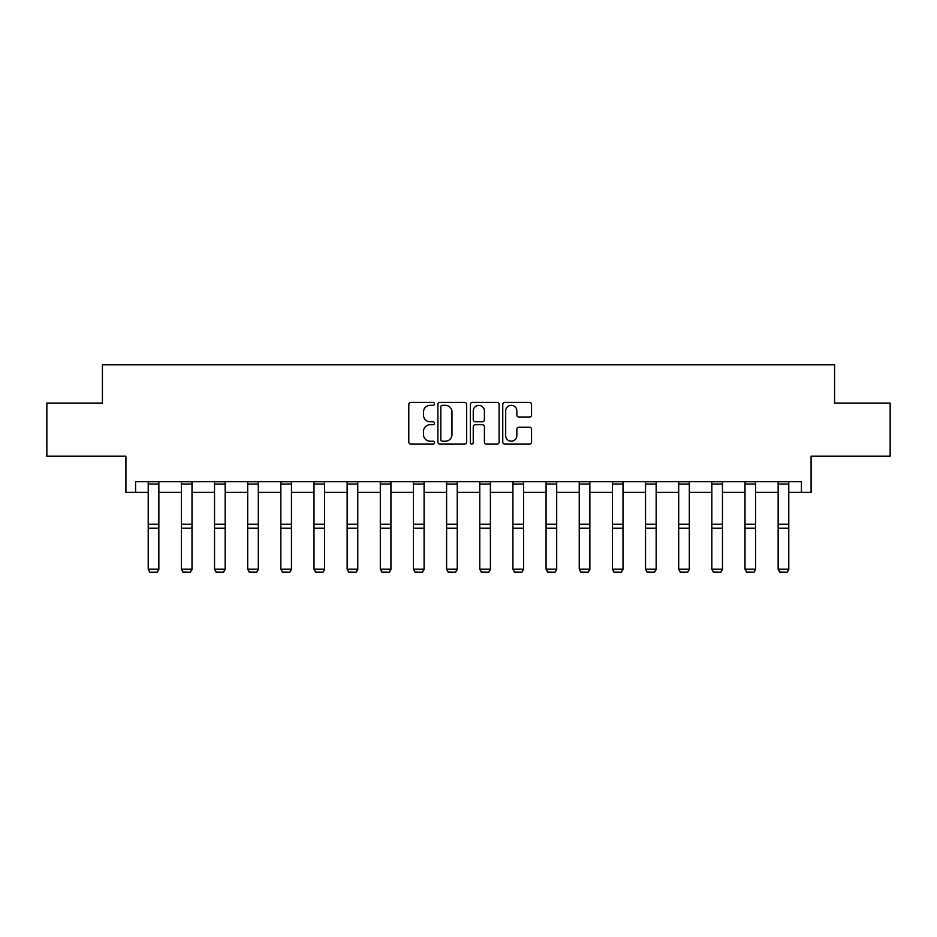 <?xml version="1.0" encoding="UTF-8"?>
<svg xmlns="http://www.w3.org/2000/svg" width="937" height="937" viewBox="0 0 937 937"><rect width="100%" height="100%" fill="white"/><g stroke="black" fill="none" stroke-linecap="round" stroke-linejoin="round"><path stroke-width="1.41" d="M434.499 403.87A1.464 1.464 0 0 0 433.035 402.406L410.874 402.406A2.085 2.085 0 0 0 408.79 404.491L408.79 442.041A2.085 2.085 0 0 0 410.874 444.126L433.035 444.126A1.464 1.464 0 0 0 434.499 442.674A1.464 1.464 0 0 0 433.035 441.21L430.165 441.21A6.676 6.676 0 0 1 423.489 434.534L423.489 431.407A6.676 6.676 0 0 1 430.165 424.73L433.035 424.73A1.464 1.464 0 0 0 434.499 423.266A1.464 1.464 0 0 0 433.035 421.802L430.165 421.802A6.676 6.676 0 0 1 423.489 415.138L423.489 411.999A6.676 6.676 0 0 1 430.165 405.323L433.035 405.323A1.464 1.464 0 0 0 434.499 403.87M135.584 492.335L135.584 481.712L801.416 481.712L801.416 492.335L811.091 492.335L811.091 456.214L890.15 456.214L890.15 403.074L834.574 403.074L834.574 364.821L102.426 364.821L102.426 403.074L46.85 403.074L46.85 456.214L125.909 456.214L125.909 492.335L148.222 492.335M529.464 417.117A2.085 2.085 0 0 0 531.548 415.032L531.548 404.491A2.085 2.085 0 0 0 529.464 402.406L504.856 402.406A2.085 2.085 0 0 0 502.759 404.491L502.759 442.041A2.085 2.085 0 0 0 504.856 444.126L529.464 444.126A2.085 2.085 0 0 0 531.548 442.041L531.548 429.322A2.085 2.085 0 0 0 529.464 427.237L518.934 427.237A2.085 2.085 0 0 0 516.849 429.322L516.849 435.623A5.575 5.575 0 0 1 511.262 441.21A5.575 5.575 0 0 1 505.687 435.623L505.687 410.91A5.575 5.575 0 0 1 511.262 405.323A5.575 5.575 0 0 1 516.849 410.91L516.849 415.032A2.085 2.085 0 0 0 518.934 417.117L529.464 417.117M466.673 404.491A2.085 2.085 0 0 0 464.588 402.406L439.968 402.406A2.085 2.085 0 0 0 437.884 404.491L437.884 442.041A2.085 2.085 0 0 0 439.968 444.126L464.588 444.126A2.085 2.085 0 0 0 466.673 442.041L466.673 404.491M472.412 402.406L497.032 402.406A2.085 2.085 0 0 1 499.116 404.491L499.116 442.041A2.085 2.085 0 0 1 497.032 444.126L486.49 444.126A2.085 2.085 0 0 1 484.406 442.041L484.406 426.815A2.085 2.085 0 0 0 482.321 424.73L475.328 424.73A2.085 2.085 0 0 0 473.244 426.815L473.244 442.674A1.464 1.464 0 0 1 471.791 444.126A1.464 1.464 0 0 1 470.327 442.674L470.327 404.491A2.085 2.085 0 0 1 472.412 402.406M158.857 492.335L181.38 492.335M192.003 492.335L214.538 492.335M225.161 492.335L247.684 492.335M258.307 492.335L280.842 492.335M291.466 492.335L313.989 492.335M324.624 492.335L347.147 492.335M357.77 492.335L380.305 492.335M390.928 492.335L413.451 492.335M424.086 492.335L446.609 492.335M457.233 492.335L479.767 492.335M490.391 492.335L512.914 492.335M523.549 492.335L546.072 492.335M556.695 492.335L579.23 492.335M589.853 492.335L612.376 492.335M623.011 492.335L645.534 492.335M656.158 492.335L678.693 492.335M689.316 492.335L711.839 492.335M722.462 492.335L744.997 492.335M755.62 492.335L778.155 492.335M788.778 492.335L801.416 492.335M442.264 405.323A1.464 1.464 0 0 0 440.812 406.787L440.812 439.746A1.464 1.464 0 0 0 442.264 441.21L445.298 441.21A6.676 6.676 0 0 0 451.974 434.534L451.974 411.999A6.676 6.676 0 0 0 445.298 405.323L442.264 405.323M484.406 411.015A5.575 5.575 0 0 0 478.83 405.428A5.575 5.575 0 0 0 473.244 411.015L473.244 419.717A2.085 2.085 0 0 0 475.328 421.802L482.321 421.802A2.085 2.085 0 0 0 484.406 419.717L484.406 411.015M158.857 524.193L158.857 484.042L148.222 484.042L148.222 481.759L158.845 481.759L158.845 484.042M148.222 484.042L148.222 524.193L158.845 524.193L158.845 569.532L157.252 572.179L149.815 572.179L157.252 572.179M149.815 572.179L148.222 569.157L158.845 569.157L157.252 572.027M148.222 524.193L148.222 569.157L149.815 572.027M192.003 484.042L181.38 484.042L181.38 481.759L192.003 481.759L192.003 569.532L190.41 572.179L182.973 572.027L190.41 572.179M182.973 572.179L181.38 569.157L192.003 569.157L190.41 572.027M181.38 484.042L181.38 569.157L182.973 572.027M225.161 484.042L214.538 484.042L214.538 481.759L225.161 481.759L225.161 569.532L223.568 572.179L216.131 572.027L223.568 572.179M216.131 572.179L214.538 569.157L225.161 569.157L223.568 572.027M214.538 484.042L214.538 569.157L216.131 572.027M258.307 484.042L247.684 484.042L247.684 481.759L258.307 481.759L258.307 569.532L256.715 572.179L249.277 572.027L256.715 572.179M249.277 572.179L247.684 569.157L258.307 569.157L256.715 572.027M247.684 484.042L247.684 569.157L249.277 572.027M291.466 484.042L280.842 484.042L280.842 481.759L291.466 481.759L291.466 569.532L289.873 572.179L282.435 572.027L289.873 572.179M282.435 572.179L280.842 569.157L291.466 569.157L289.873 572.027M280.842 484.042L280.842 569.157L282.435 572.027M324.624 484.042L313.989 484.042L313.989 481.759L324.624 481.759L324.624 569.532L323.031 572.179L315.593 572.027L323.031 572.179M315.593 572.179L313.989 569.157L324.624 569.157L323.031 572.027M313.989 484.042L313.989 569.157L315.593 572.027M357.77 484.042L347.147 484.042L347.147 481.759L357.77 481.759L357.77 569.532L356.177 572.179L348.74 572.027L356.177 572.179M348.74 572.179L347.147 569.157L357.77 569.157L356.177 572.027M347.147 484.042L347.147 569.157L348.74 572.027M390.928 484.042L380.305 484.042L380.305 481.759L390.928 481.759L390.928 569.532L389.335 572.179L381.898 572.027L389.335 572.179M381.898 572.179L380.305 569.157L390.928 569.157L389.335 572.027M380.305 484.042L380.305 569.157L381.898 572.027M424.086 484.042L413.451 484.042L413.451 481.759L424.086 481.759L424.086 569.532L422.493 572.179L415.044 572.027L422.493 572.179M415.044 572.179L413.451 569.157L424.086 569.157L422.493 572.027M413.451 484.042L413.451 569.157L415.044 572.027M457.233 484.042L446.609 484.042L446.609 481.759L457.233 481.759L457.233 569.532L455.64 572.179L448.202 572.027L455.64 572.179M448.202 572.179L446.609 569.157L457.233 569.157L455.64 572.027M446.609 484.042L446.609 569.157L448.202 572.027M490.391 484.042L479.767 484.042L479.767 481.759L490.391 481.759L490.391 569.532L488.798 572.179L481.36 572.027L488.798 572.179M481.36 572.179L479.767 569.157L490.391 569.157L488.798 572.027M479.767 484.042L479.767 569.157L481.36 572.027M523.549 484.042L512.914 484.042L512.914 481.759L523.549 481.759L523.549 569.532L521.956 572.179L514.507 572.027L521.956 572.179M514.507 572.179L512.914 569.157L523.549 569.157L521.956 572.027M512.914 484.042L512.914 569.157L514.507 572.027M556.695 484.042L546.072 484.042L546.072 481.759L556.695 481.759L556.695 569.532L555.102 572.179L547.665 572.027L555.102 572.179M547.665 572.179L546.072 569.157L556.695 569.157L555.102 572.027M546.072 484.042L546.072 569.157L547.665 572.027M589.853 484.042L579.23 484.042L579.23 481.759L589.853 481.759L589.853 569.532L588.26 572.179L580.823 572.027L588.26 572.179M580.823 572.179L579.23 569.157L589.853 569.157L588.26 572.027M579.23 484.042L579.23 569.157L580.823 572.027M623.011 484.042L612.376 484.042L612.376 481.759L623.011 481.759L623.011 569.532L621.407 572.179L613.969 572.027L621.407 572.179M613.969 572.179L612.376 569.157L623.011 569.157L621.407 572.027M612.376 484.042L612.376 569.157L613.969 572.027M656.158 484.042L645.534 484.042L645.534 481.759L656.158 481.759L656.158 569.532L654.565 572.179L647.127 572.027L654.565 572.179M647.127 572.179L645.534 569.157L656.158 569.157L654.565 572.027M645.534 484.042L645.534 569.157L647.127 572.027M689.316 484.042L678.693 484.042L678.693 481.759L689.316 481.759L689.316 569.532L687.723 572.179L680.285 572.027L687.723 572.179M680.285 572.179L678.693 569.157L689.316 569.157L687.723 572.027M678.693 484.042L678.693 569.157L680.285 572.027M722.462 484.042L711.839 484.042L711.839 481.759L722.462 481.759L722.462 569.532L720.869 572.179L713.432 572.027L720.869 572.179M713.432 572.179L711.839 569.157L722.462 569.157L720.869 572.027M711.839 484.042L711.839 569.157L713.432 572.027M755.62 484.042L744.997 484.042L744.997 481.759L755.62 481.759L755.62 569.532L754.027 572.179L746.59 572.027L754.027 572.179M746.59 572.179L744.997 569.157L755.62 569.157L754.027 572.027M744.997 484.042L744.997 569.157L746.59 572.027M778.143 484.042L778.143 481.759L788.778 481.759L788.778 569.532L787.185 572.179L779.748 572.027L787.185 572.179M779.748 572.179L778.143 569.157L788.778 569.157L787.185 572.027M788.778 524.193L778.143 524.193L778.143 569.157L779.748 572.027M788.778 484.042L778.155 484.042L778.155 524.193M158.845 528.21L148.222 528.21M192.003 524.193L181.38 524.193M192.003 528.21L181.38 528.21M225.161 524.193L214.538 524.193M225.161 528.21L214.538 528.21M258.307 524.193L247.684 524.193M258.307 528.21L247.684 528.21M291.466 524.193L280.842 524.193M291.466 528.21L280.842 528.21M324.624 524.193L313.989 524.193M324.624 528.21L313.989 528.21M357.77 524.193L347.147 524.193M357.77 528.21L347.147 528.21M390.928 524.193L380.305 524.193M390.928 528.21L380.305 528.21M424.086 524.193L413.451 524.193M424.086 528.21L413.451 528.21M457.233 524.193L446.609 524.193M457.233 528.21L446.609 528.21M490.391 524.193L479.767 524.193M490.391 528.21L479.767 528.21M523.549 524.193L512.914 524.193M523.549 528.21L512.914 528.21M556.695 524.193L546.072 524.193M556.695 528.21L546.072 528.21M589.853 524.193L579.23 524.193M589.853 528.21L579.23 528.21M623.011 524.193L612.376 524.193M623.011 528.21L612.376 528.21M656.158 524.193L645.534 524.193M656.158 528.21L645.534 528.21M689.316 524.193L678.693 524.193M689.316 528.21L678.693 528.21M722.462 524.193L711.839 524.193M722.462 528.21L711.839 528.21M755.62 524.193L744.997 524.193M755.62 528.21L744.997 528.21M788.778 528.21L778.143 528.21"/></g></svg>
